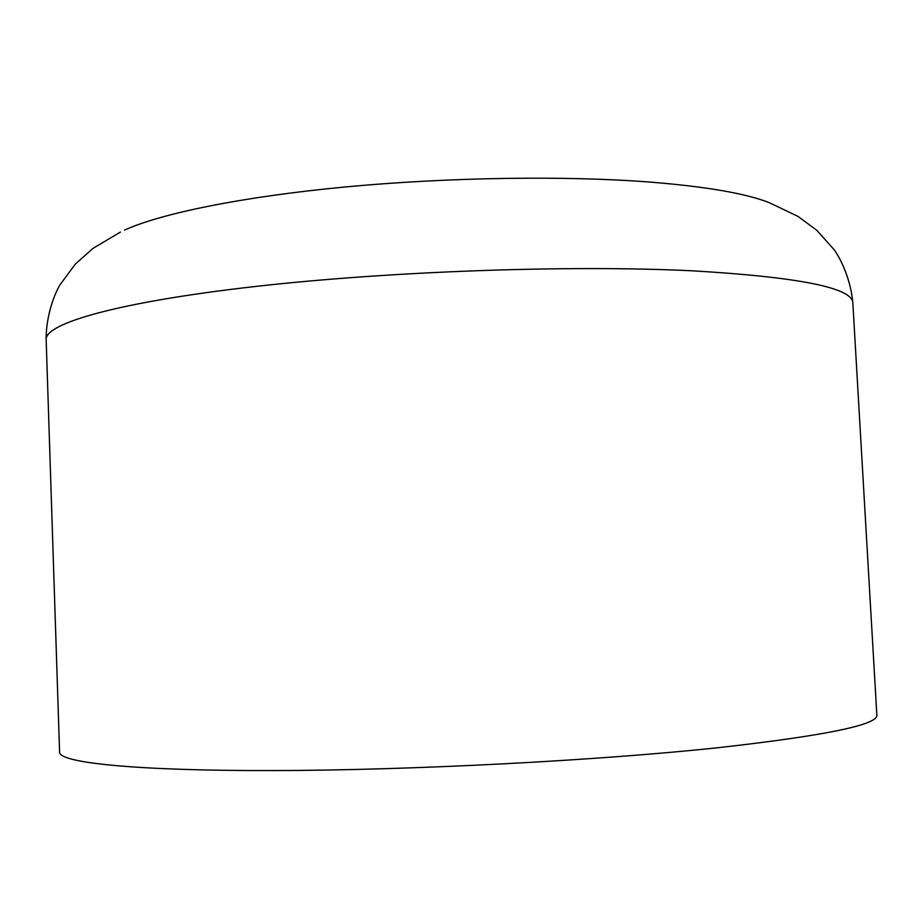 <?xml version="1.0" encoding="UTF-8"?>
<svg xmlns="http://www.w3.org/2000/svg" width="923" height="923" viewBox="0 0 923 923"><rect width="100%" height="100%" fill="white"/><g stroke="black" fill="none" stroke-linecap="round" stroke-linejoin="round"><path stroke-width="1.38" d="M718.821 747.63C596.616 760.69 410.793 770.347 272.423 770.578C133.639 770.843 59.014 762.629 59.591 752.21L46.15 339.618C44.731 323.523 117.371 302.225 253.444 286.695C389.114 271.177 572.041 264.751 693.438 270.877C799.48 277.165 852.61 287.872 852.84 302.986L876.85 715.094C878.119 724.774 825.439 735.608 718.821 747.63M852.84 302.986C851.191 282.438 842.457 261.324 834.138 249.718L816.832 230.312L797.899 216.363L769.067 202.587C745.715 193.426 705.957 186.584 649.804 182.062C565.13 175.543 448.116 177.262 345.156 186.977C242.172 196.737 161.029 213.444 124.57 230.092M120.486 232.042L93.027 248.368L75.421 263.978L59.949 284.872C52.715 297.183 45.931 319 46.15 339.618"/></g></svg>
